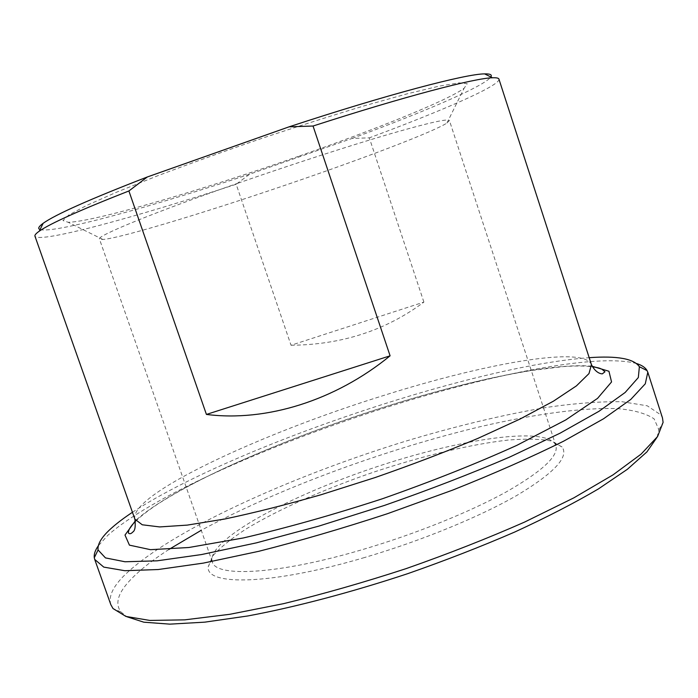 <?xml version="1.0" encoding="UTF-8"?>
<svg xmlns="http://www.w3.org/2000/svg" width="698" height="698" viewBox="0 0 698 698"><rect width="100%" height="100%" fill="white"/><g stroke="black" fill="none" stroke-linecap="round" stroke-linejoin="round"><path stroke-width="0.52" stroke-dasharray="3.49 2.62" d="M291.031 345.248C341.636 344.795 385.924 330.416 423.895 302.112L291.031 345.248L236.177 184.255C136.738 216.921 38.887 243.742 34.952 236.168M423.895 302.112L369.312 137.855L352.115 138.413L249.64 174.203L236.177 184.255M498.939 79.118L498.974 79.319C499.306 86.055 441.023 111.244 369.312 137.855M352.115 138.413C424.018 111.977 484.7 86.072 490.842 76.963M363.248 549.361C415.65 533.909 469.955 511.957 506.094 492.003C542.276 471.325 558.871 455.846 555.878 445.577L554.674 443.291C540.217 426.251 454.128 440.455 372.104 468.323C290.019 495.999 212.995 537.015 211.86 559.325L212.297 561.873C215.473 577.639 278.441 574.602 363.248 549.361M364.661 557.493C271.487 585.133 205.57 586.084 208.213 566.741L212.907 555.774C220.402 547.354 231.675 538.289 246.717 528.595C279.331 508.973 325.172 488.792 373.421 472.223C421.819 456.082 470.496 444.268 508.319 440.045C526.161 438.614 540.618 438.963 551.682 441.101L562.073 446.964C569.202 456.867 554.256 472.956 517.235 495.214C480.032 516.695 421.374 540.837 364.661 557.493M168.995 549.405C151.989 560.381 138.876 570.816 129.645 580.71C117.857 593.352 114.934 603.753 120.876 611.902L126.862 616.735M657.062 437.271L658.886 429.794L654.139 418.887C646.182 413.539 634.133 410.136 618 408.679C582.97 407.283 533.708 414.254 479.744 426.801C384.711 449.547 277.743 488.853 201.26 530.288M238.48 183.016C153.185 212.689 96.08 236.256 99.448 239.004L102.929 239.493C122.961 237.782 217.907 208.623 302.531 179.264C370.551 155.75 433.571 131.608 446.947 123.049L449.425 120.545C448.334 118.311 427.761 122.988 387.695 134.592C347.944 146.266 291.118 164.667 238.48 183.016M110.825 604.669C108.487 596.991 112.439 587.777 122.691 577.037C166.77 532.495 288.248 477.371 404.299 441.59C455.061 426.269 502.778 414.83 547.433 407.274C575.728 403.252 600.603 401.402 622.066 401.734L647.273 405.808L661.172 415.118L662.481 417.945M636.716 363.579C595.621 352.272 480.878 376.466 371.668 412.117C262.247 447.976 150.655 497.526 107.858 535.27L98.278 545.836M132.446 512.28C231.108 447.575 471.516 366.197 589.182 357.681M40.074 229.546C53.912 233.882 152.426 206.529 249.64 174.203M298.491 156.326C203.066 189.76 94.701 221.728 68.195 222.287L62.942 220.568L68.832 214.967L86.753 205.404L116.706 192.142L157.512 175.844C189.42 163.786 223.77 151.44 260.572 138.806C297.47 126.486 332.265 115.432 364.932 105.642L407.248 93.802L439.094 86.142L459.136 82.853L467.224 83.725L464.1 88.28C447.305 100.66 375.262 129.549 298.491 156.326M134.88 519.155C128.781 494.454 262.396 433.074 382.923 395.705C481.943 364.339 582.272 345.58 591.258 364.155L591.433 364.618M592.061 366.223C553.13 362.506 470.592 380.017 388.263 405.808C283.868 438.318 172.389 486.715 135.351 520.813M211.86 559.325L208.213 566.741M554.674 443.291L562.073 446.964M555.878 445.577L449.425 120.545M212.297 561.873L99.448 239.004M658.886 429.794L663.1 422.36M120.876 611.902L113.015 608.551M135.464 521.371C141.162 515.892 148.796 509.994 158.367 503.686C176.228 492.265 198.956 480.119 226.571 467.259C276.111 444.635 330.006 424.175 388.236 405.852C440.804 389.458 488.295 377.705 530.707 370.603L562.972 366.633C574.663 365.761 584.444 365.796 592.314 366.729M446.947 123.049L464.1 88.28M102.929 239.493L68.195 222.287"/><path stroke-width="1.05" d="M390.095 355.823C335.276 400.661 266.06 422.081 206.416 414.429L390.095 355.823L313.044 126.024C404.927 96.324 474.745 78.141 492.474 77.775C496.461 77.609 498.616 78.054 498.939 79.118L591.433 364.618L588.999 373.57L576.452 385.854L553.392 401.202L520.106 419.018L477.79 438.44C445.708 451.859 411.515 464.885 375.219 477.519L321.228 494.681C285.979 504.794 253.767 512.917 224.573 519.05L187.317 525.105L159.676 526.929L142.252 524.783L134.88 519.155C135.7 526.414 135.037 530.681 132.882 531.955C131.119 533.839 129.645 534.214 128.449 533.08C128.196 530.122 130.535 526.222 135.464 521.371M206.416 414.429L128.894 190.964L147.33 176.969L289.077 126.835L313.044 126.024M134.88 519.155L34.952 236.168C34.56 235.13 35.999 233.472 39.271 231.178C50.108 223.569 79.982 210.168 128.894 190.964M490.842 76.963C492.299 74.773 490.223 73.744 484.613 73.883C465.88 73.892 387.058 94.553 289.077 126.835M126.862 616.735L143.814 622.188L169.858 624.143L204.784 622.154L247.79 615.968C295.577 607.033 351.12 592.419 407.754 573.651C445.298 560.529 480.983 546.639 514.792 532.007C546.752 517.279 574.637 502.909 598.456 488.897L627.406 469.265L646.915 451.903L657.062 437.271M201.26 530.288L168.995 549.405M647.805 372.217L662.481 417.945L663.1 422.36L657.612 436.486L641.096 454.128L613.08 474.841L573.843 497.849L524.634 522.06C487.527 538.411 448.003 553.933 406.062 568.643C363.806 582.429 322.982 594.103 283.571 603.657L229.764 614.31L184.63 619.859L149.791 620.426L125.954 616.439L113.015 608.551L110.825 604.669L94.71 559.43L103.766 567.108L124.794 570.711L158.167 569.533L203.371 563.103L258.722 551.315C299.843 540.898 342.762 528.36 387.46 513.702L452.627 490.118C494.245 473.541 531.274 457.207 563.714 441.127L603.526 418.791L630.765 399.448L645.275 383.821L647.805 372.217L646.653 369.879C644.778 367.192 641.462 365.089 636.716 363.579M98.278 545.836C95.155 550.286 93.829 554.256 94.291 557.746L94.71 559.43M589.182 357.681C617.189 355.675 633.924 358.685 639.377 366.729L638.33 377.539L625.155 392.477L599.024 411.262L560.023 433.205L509.4 457.207C470.6 473.811 429.017 489.865 384.642 505.352L318.654 526.17L256.279 542.887L201.486 554.561L157.172 560.817L125.012 561.768L105.468 557.903L98.069 549.954C97.345 544.1 101.69 536.937 111.113 528.456C116.767 523.352 123.878 517.96 132.446 512.28M147.33 176.969C90.112 199.096 55.386 214.539 43.145 223.308C38.608 226.606 37.579 228.682 40.074 229.546M135.351 520.813L124.994 535.061L129.427 545.138L150.506 549.675L188.896 547.502L243.236 537.975C286.433 527.958 332.824 514.888 382.408 498.756C431.591 481.454 476.376 463.664 516.782 445.376L565.738 419.952L597.558 398.366L611.553 381.946L608.944 371.257L592.061 366.223M484.613 73.883L492.474 77.775M98.069 549.954L94.291 557.746M639.377 366.729L647.116 370.621M43.145 223.308L39.271 231.178M592.314 366.729C600.969 368.204 599.224 368.274 601.842 369.146L604.991 371.772L602.461 373.744C603.325 373.901 596.537 374.861 591.433 364.618"/></g></svg>

